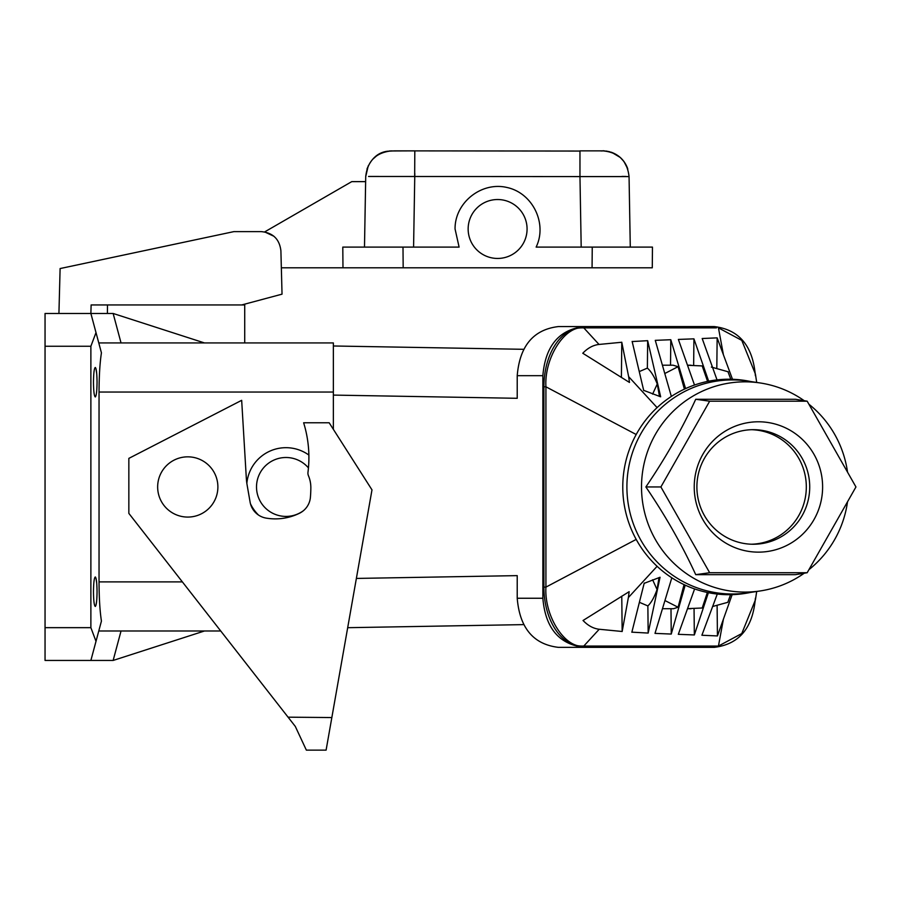 <?xml version="1.0" encoding="UTF-8"?>
<svg xmlns="http://www.w3.org/2000/svg" width="901" height="901" viewBox="0 0 901 901"><rect width="100%" height="100%" fill="white"/><g stroke="black" fill="none" stroke-linecap="round" stroke-linejoin="round"><path stroke-width="1.35" d="M58.925 313.469L60.108 268.554L233.866 231.625L261.267 231.625C272.935 232.74 279.479 239.114 280.898 250.748L282.036 294.154L241.75 304.943L91.125 304.943L90.877 313.469L96.002 332.593L90.877 346.254L90.877 627.659L96.002 641.332L101.43 621.082C99.887 611.058 99.099 597.994 99.042 581.888L99.042 392.036C99.099 375.92 99.887 362.855 101.43 352.832L96.002 332.593M244.723 342.932L244.723 304.155M107.41 313.469L91.046 313.469L113.143 313.469L107.41 313.469L107.489 304.943M244.723 304.943L241.75 304.943M98.772 342.932L333.359 342.932L333.359 429.349M121.038 342.932L113.143 313.469L204.459 342.932M288.072 717.173L128.843 513.379L128.843 458.384L241.671 400.326L246.322 478.217A61.696 61.696 0 0 0 247.144 485.166L250.106 502.139A19.642 19.642 0 0 0 266.2 518.12A54.781 54.781 0 0 0 299.549 513.221A19.642 19.642 0 0 0 310.417 497.251A123.077 123.077 0 0 0 310.845 487.846A30.769 30.769 0 0 0 308.435 475.683A6.544 6.544 0 0 1 307.973 472.327A117.84 117.84 0 0 0 303.637 422.772L329.169 422.772L371.989 489.874L326.094 750.139L306.363 750.139L295.303 726.42L288.072 717.173L331.838 717.556M208.221 464.848A30.116 30.116 0 0 0 157.652 486.957A30.116 30.116 0 0 0 215.812 497.938A30.116 30.116 0 0 0 208.221 464.848M96.002 641.332L90.877 660.444L113.143 660.444L121.038 630.993M90.877 627.659L45.05 627.659L45.05 660.444L90.877 660.444M45.05 627.659L45.05 313.469L90.877 313.469M96.576 601.755L95.945 605.314M95.393 606.407L95.258 606.441C96.351 605.551 96.948 600.64 97.049 591.709C96.948 582.778 96.351 577.868 95.258 576.978L95.416 577.034M95.416 367.54L95.258 367.484C96.351 368.374 96.948 373.284 97.049 382.215C96.948 391.147 96.351 396.057 95.258 396.947L95.416 396.89M96.7 373.397L95.957 368.655M96.7 582.891L95.957 578.149M584.062 647.357L558.417 647.357L584.062 647.357C559.082 644.384 545.353 628.02 542.864 598.253L517.219 598.253C519.708 628.02 533.448 644.384 558.417 647.357L714.166 647.357C739.147 644.384 752.876 628.02 755.376 598.253M281.337 267.8L342.977 267.8L342.797 247.099L364.488 247.099L365.637 181.63L351.762 181.63L264.657 231.917L273.983 236.299M204.459 630.993L113.143 660.444M45.05 346.254L90.877 346.254M95.258 576.978C94.177 577.868 93.58 582.778 93.467 591.709C93.58 600.64 94.177 605.551 95.258 606.441M95.258 396.947C94.177 396.057 93.58 391.147 93.467 382.215C93.58 373.284 94.177 368.374 95.258 367.484M581.19 247.099L579.962 176.585L629.056 176.585L630.283 247.099L629.056 176.585L630.283 247.099L536.129 247.099C547.594 223.471 532.592 192.87 506.891 187.464C481.325 181.416 454.735 202.725 455.061 228.989L459.105 247.099L364.488 247.099L365.716 176.585L368.272 165.75M402.995 247.099L342.797 247.099L342.977 267.8L403.175 267.8L402.995 247.099M592.07 267.8L592.25 247.099L652.459 247.099L652.279 267.8L403.175 267.8M527.074 228.989A29.463 29.463 -135 0 1 497.611 258.452A29.463 29.463 -135 0 1 468.148 228.989A29.463 29.463 45 0 1 497.611 199.526A29.463 29.463 45 0 1 527.074 228.989M609.493 151.706L608.457 151.458M607.409 151.255L606.238 151.075M579.962 171.505L579.962 166.088M579.962 154.6L579.962 152.607M626.037 176.461L621.96 176.416M630.283 247.099L629.056 176.585C627.287 160.93 618.559 152.348 602.87 150.861L600.179 150.861C605.979 151.357 598.41 149.656 611.25 152.235C619.111 155.085 624.539 160.423 627.535 168.262M368.554 176.461L579.962 176.585L579.962 150.861L602.87 150.861M579.962 151.053L394.593 150.861M414.663 176.585L414.809 151.053M389.457 150.974L414.809 150.861M372.541 159.421L376.956 155.546M365.716 176.585L365.637 181.63L365.716 176.585C367.484 160.93 376.213 152.348 391.901 150.861L391.856 150.861M413.582 247.099L414.809 173.533M303.378 510.732A29.463 29.463 0 0 1 259.24 474.579A29.463 29.463 0 0 1 308.446 467.912M308.874 455.05A39.284 39.284 0 0 0 246.851 483.375M250.467 503.772A39.284 39.284 0 0 0 258.553 515.09M220.745 630.993L98.772 630.993M517.219 598.253L517.219 575.626L356.379 578.431M523.661 624.618L347.685 627.693M523.661 349.306L333.359 345.984L523.661 349.306M755.376 375.672C752.876 345.905 739.147 329.541 714.166 326.567L709.718 326.567M542.864 598.253L542.864 375.672C545.353 345.905 559.082 329.541 584.062 326.567L714.166 326.567M543.911 587.125A58.925 37.876 90 0 0 581.787 646.051L583.792 646.051C565.051 648.686 544.227 616.273 545.916 587.125L545.916 386.799C544.227 357.641 565.051 325.238 583.792 327.874L716.441 327.874A58.925 37.876 90 0 0 716.441 327.874L581.787 327.874A58.925 37.876 90 0 0 543.911 386.799L543.911 587.125L545.916 587.125L636.196 539.406M558.417 326.567L584.062 326.567L558.417 326.567C533.448 329.541 519.708 345.905 517.219 375.672L517.219 398.298L333.359 395.089M732.502 379.287L723.424 354.814L718.446 327.874L741.771 340.364L755.432 374.095L756.694 382.441M643.697 390.358L660.658 396.8L647.661 340.679L632.175 341.547M632.142 341.423L643.742 390.64M708.67 381.202L693.928 338.844L678.374 339.429L694.502 385.031M685.582 388.601L670.794 339.722L655.275 340.353L671.346 396.429M599.199 344.419C593.23 345.06 587.756 348.011 582.778 353.248L629.484 382.452L628.661 376.686L657.099 407.612M628.695 376.922L621.769 342.211M621.397 377.53L621.78 342.256L598.838 344.464M583.792 327.874L581.787 327.874L583.792 327.874L599.019 344.441M723.424 354.814L717.151 337.864L702.183 338.517L717.027 379.895M659.509 396.463L657.268 383.995C654.261 376.494 650.961 371.201 647.368 368.104L647.661 340.702M652.606 394.12L657.268 383.995M640.003 371.28L647.368 368.104M707.589 381.416L702.206 365.919L687.564 365.288M693.928 338.844L693.646 365.232M684.411 389.142L678.07 366.673L673.07 365.198L663.159 365.209M670.524 365.198L670.794 339.722M665.524 373.138L678.07 366.673M599.221 629.258L583.792 646.051L718.446 646.051L723.424 619.133L717.444 635.937L701.89 635.25L717.297 594.052M694.615 588.927L678.318 634.327L694.344 634.946L694.052 608.671M708.4 592.667L694.344 634.946M685.188 585.143L671.256 634.056L670.986 608.727M671.819 577.8L655.004 633.38L671.256 634.056M631.871 632.164L648.168 633.065L660.05 577.259L644.181 583.33M631.838 632.265L644.238 583.048M583.026 620.507L629.146 591.675L628.38 597.543L657.099 566.301M628.414 597.307L622.152 631.533M599.052 629.236L622.163 631.488L621.769 596.158M707.364 592.464L702.217 608.006L687.576 608.637M684.062 584.625L678.081 607.251L673.452 608.727L663.226 608.716M678.081 607.251L665.67 600.911M648.168 633.065L647.864 605.923C651.209 602.792 654.272 597.329 657.066 589.536L659.014 577.586M652.606 579.782L657.066 589.536M647.864 605.923L640.172 602.645M732.153 594.649L723.424 619.133M712.545 606.519L727.805 602.318L730.553 594.683M717.106 605.438L717.444 635.937M599.402 629.281C593.466 628.628 588.015 625.688 583.06 620.485M636.196 434.507L545.916 386.799L543.911 386.799M750.601 592.419L749.88 592.565A107.737 106.093 -90 0 1 629.63 525.058A107.737 106.093 -90 0 1 675.818 393.658A107.737 106.093 -90 0 1 749.88 381.36L750.601 381.506M847.526 501.778A105.124 103.525 -90 0 1 834.686 539.519A105.124 103.525 90 0 1 808.918 569.68M804.21 573.216A105.124 103.525 90 0 1 796.799 578.003A105.124 103.525 90 0 1 760.41 590.921A105.124 103.525 90 0 1 659.487 546.152A105.124 103.525 90 0 1 655.376 434.406A105.124 103.525 -90 0 1 693.274 395.922A105.124 103.525 -90 0 1 760.41 383.004A105.124 103.525 -90 0 1 804.21 400.708M808.918 404.234A105.124 103.525 -90 0 1 847.526 472.147M709.661 401.204L695.73 399.267L795.459 399.267L807.183 401.204L709.661 401.204L660.895 486.957L709.661 572.721L807.183 572.721L855.95 486.957L807.183 401.204M694.232 486.957A65.176 64.185 -90 0 1 758.428 421.781A65.176 64.185 -90 0 1 822.613 486.957A65.176 64.185 -90 0 1 758.428 552.144A65.176 64.185 -90 0 1 694.232 486.957M809.717 486.957A57.281 56.414 90 0 0 753.304 429.676A57.281 56.414 90 0 0 696.89 486.957A57.281 56.414 -90 0 0 753.304 544.249A57.281 56.414 -90 0 0 809.717 486.957M751.603 429.698A57.281 56.414 -90 0 1 806.316 486.957A57.281 56.414 90 0 1 751.603 544.215M695.73 399.267C682.192 428.707 665.569 457.933 645.871 486.957L660.895 486.957M645.871 486.957C665.569 515.991 682.192 545.218 695.73 574.658L709.661 572.721M695.73 574.658L795.459 574.658L807.183 572.721M718.446 646.051L741.771 633.549L755.432 599.829L756.694 591.484M716.813 368.363L717.151 337.864M730.79 379.242L727.974 371.696M728.256 371.809L711.362 367.079M652.459 247.099L652.279 267.8M182.374 581.888L99.042 581.888M99.042 392.036L333.359 392.036M542.864 375.672L517.219 375.672M760.41 590.921L747.976 592.813A107.039 105.417 -90 0 1 645.206 547.234A107.039 105.417 -90 0 1 641.028 433.437A107.039 105.417 -90 0 1 679.613 394.266A107.039 105.417 -90 0 1 747.976 381.112L760.41 383.004M627.806 169.05L623.965 161.527L620.271 157.472L611.937 152.483L606.024 151.053M394.706 150.861L387.576 151.222C378.229 152.37 371.37 158.317 366.977 169.039M691.09 365.198L687.531 365.198M583.792 646.051L581.787 646.051M691.09 608.727L687.542 608.727"/></g></svg>
